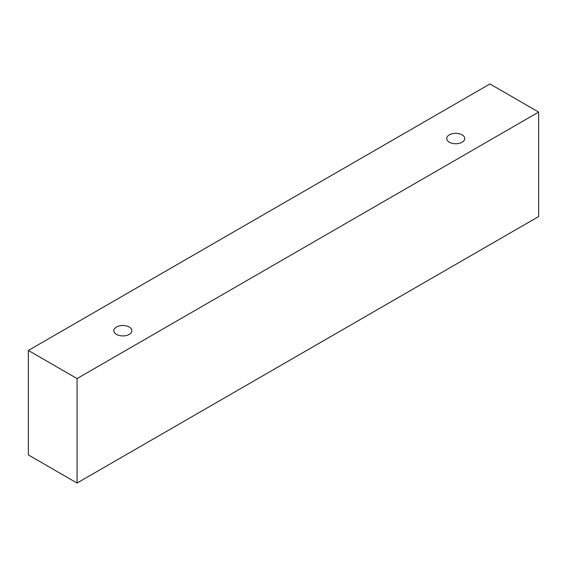 <?xml version="1.0" encoding="UTF-8"?>
<svg xmlns="http://www.w3.org/2000/svg" width="567" height="567" viewBox="0 0 567 567"><rect width="100%" height="100%" fill="white"/><g stroke="black" fill="none" stroke-linecap="round" stroke-linejoin="round"><path stroke-width="0.85" d="M116.49 327.024A9.022 5.209 180 0 1 126.321 325.89A9.022 5.209 180 0 1 131.891 330.703A9.022 5.209 180 0 1 122.869 335.912A9.022 5.209 180 0 1 113.854 330.703A9.022 5.209 180 0 1 116.49 327.024M77.062 483.041L538.65 216.544L538.65 112.082L489.938 83.959L28.35 350.456L77.062 378.579L77.062 483.041L28.35 454.918L28.35 350.456M449.347 134.854A9.022 5.209 180 0 1 459.178 133.72A9.022 5.209 180 0 1 464.749 138.532A9.022 5.209 180 0 1 455.726 143.742A9.022 5.209 180 0 1 446.704 138.532A9.022 5.209 180 0 1 449.347 134.854M77.062 378.579L538.65 112.082"/></g></svg>
